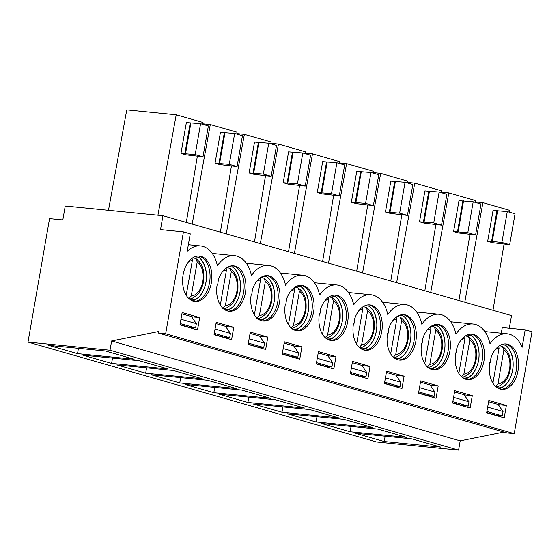 <?xml version="1.0" encoding="UTF-8"?>
<svg xmlns="http://www.w3.org/2000/svg" width="560" height="560" viewBox="0 0 560 560"><rect width="100%" height="100%" fill="white"/><g stroke="black" fill="none" stroke-linecap="round" stroke-linejoin="round"><path stroke-width="0.84" d="M162.946 215.712L65.247 206.017L62.825 219.912L49.553 218.596L28 342.097L110.019 350.231L111.636 340.97L158.69 331.506L158.417 333.046L165.655 333.767L183.435 231.875L160.524 229.607L162.946 215.712L511.511 315.595L509.299 328.23M501.277 333.207L502.271 327.537L525.182 329.805L522.137 347.263A33.04 21.063 95.7 0 0 507.185 333.795A33.04 21.063 95.7 0 0 490.014 343.868A33.04 21.063 95.7 0 0 473.109 324.03A33.04 21.063 95.7 0 0 455.938 334.103A33.04 21.063 95.7 0 0 439.033 314.265A33.04 21.063 95.7 0 0 421.862 324.338A33.04 21.063 95.7 0 0 404.957 304.5A33.04 21.063 95.7 0 0 387.786 314.573A33.04 21.063 95.7 0 0 370.881 294.735A33.04 21.063 95.7 0 0 353.71 304.808A33.04 21.063 95.7 0 0 336.805 284.97A33.04 21.063 95.7 0 0 319.627 295.043A33.04 21.063 95.7 0 0 302.722 275.205A33.04 21.063 95.7 0 0 285.551 285.278A33.04 21.063 95.7 0 0 268.646 265.44A33.04 21.063 95.7 0 0 251.475 275.513A33.04 21.063 95.7 0 0 234.57 255.675A33.04 21.063 95.7 0 0 217.399 265.748A33.04 21.063 -84.3 0 0 200.494 245.91A33.04 21.063 -84.3 0 0 187.208 251.286L190.253 233.828L183.435 231.875M217.679 284.641L217.189 284.508A22.813 14.546 -84.3 0 0 229.054 311.255A22.813 14.546 -84.3 0 0 245.63 291.298A22.813 14.546 -84.3 0 0 235.214 266.168A22.813 14.546 -84.3 0 0 233.562 265.846A22.813 14.546 -84.3 0 0 218.267 280.084A33.04 21.063 -84.3 0 1 217.679 284.641L217.175 284.592M165.655 333.767L514.22 433.65L532 331.758L525.182 329.805M193.326 301.168A22.813 14.546 -84.3 0 1 182.91 276.038A22.813 14.546 -84.3 0 1 199.486 256.081A22.813 14.546 -84.3 0 1 201.138 256.403A22.813 14.546 -84.3 0 1 211.554 281.533A22.813 14.546 -84.3 0 1 194.978 301.49A22.813 14.546 -84.3 0 1 193.326 301.168M197.505 329.924L179.984 324.905L182.14 312.55L199.661 317.576L197.505 329.924M231.581 339.689L214.06 334.67L216.216 322.315L233.737 327.341L231.581 339.689M251.265 294.273L251.755 294.413A33.04 21.063 95.7 0 0 252.343 289.849A22.813 14.546 -84.3 0 1 267.638 275.611A22.813 14.546 -84.3 0 1 269.29 275.933A22.813 14.546 -84.3 0 1 279.706 301.063A22.813 14.546 -84.3 0 1 263.137 321.02A22.813 14.546 -84.3 0 1 251.265 294.273M265.664 349.454L248.136 344.435L250.292 332.08L267.82 337.106L265.664 349.454M285.348 304.038L285.831 304.178A33.04 21.063 95.7 0 0 286.419 299.614A22.813 14.546 -84.3 0 1 301.714 285.376A22.813 14.546 -84.3 0 1 303.373 285.698A22.813 14.546 -84.3 0 1 313.782 310.828A22.813 14.546 -84.3 0 1 297.213 330.785A22.813 14.546 -84.3 0 1 285.348 304.038M299.74 359.219L282.212 354.2L284.368 341.845L301.896 346.871L299.74 359.219M319.424 313.803L319.907 313.943A33.04 21.063 95.7 0 0 320.495 309.379A22.813 14.546 -84.3 0 1 335.79 295.141A22.813 14.546 -84.3 0 1 337.449 295.463A22.813 14.546 -84.3 0 1 347.858 320.593A22.813 14.546 -84.3 0 1 331.289 340.55A22.813 14.546 -84.3 0 1 319.424 313.803M333.816 368.984L316.288 363.965L318.444 351.61L335.972 356.636L333.816 368.984M353.5 323.568L353.99 323.708A33.04 21.063 95.7 0 0 354.578 319.144A22.813 14.546 -84.3 0 1 369.866 304.906A22.813 14.546 -84.3 0 1 371.525 305.228A22.813 14.546 -84.3 0 1 381.941 330.358A22.813 14.546 -84.3 0 1 365.365 350.315A22.813 14.546 -84.3 0 1 353.5 323.568M367.892 378.749L350.371 373.73L352.52 361.382L370.048 366.401L367.892 378.749M387.576 333.333L388.066 333.473A33.04 21.063 95.7 0 0 388.654 328.909A22.813 14.546 -84.3 0 1 403.949 314.671A22.813 14.546 -84.3 0 1 405.601 314.993A22.813 14.546 -84.3 0 1 416.017 340.123A22.813 14.546 -84.3 0 1 399.441 360.08A22.813 14.546 -84.3 0 1 387.576 333.333M401.968 388.514L384.447 383.495L386.603 371.147L404.124 376.166L401.968 388.514M421.652 343.098L422.142 343.238A33.04 21.063 95.7 0 0 422.73 338.674A22.813 14.546 -84.3 0 1 438.025 324.436A22.813 14.546 -84.3 0 1 439.677 324.758A22.813 14.546 -84.3 0 1 450.093 349.888A22.813 14.546 -84.3 0 1 433.524 369.845A22.813 14.546 -84.3 0 1 421.652 343.098M436.051 398.279L418.523 393.26L420.679 380.912L438.2 385.931L436.051 398.279M455.735 352.863L456.218 353.003A33.04 21.063 95.7 0 0 456.806 348.439A22.813 14.546 -84.3 0 1 472.101 334.201A22.813 14.546 -84.3 0 1 473.753 334.523A22.813 14.546 -84.3 0 1 484.169 359.653A22.813 14.546 -84.3 0 1 467.6 379.61A22.813 14.546 -84.3 0 1 455.735 352.863M470.127 408.044L452.599 403.025L454.755 390.677L472.283 395.696L470.127 408.044M489.811 362.628L490.294 362.768A33.04 21.063 95.7 0 0 490.882 358.204A22.813 14.546 -84.3 0 1 506.177 343.966A22.813 14.546 -84.3 0 1 507.836 344.288A22.813 14.546 -84.3 0 1 518.245 369.418A22.813 14.546 -84.3 0 1 501.676 389.375A22.813 14.546 -84.3 0 1 489.811 362.628M504.203 417.809L486.675 412.79L488.831 400.442L506.359 405.461L504.203 417.809M506.359 405.461L499.121 404.74L498.967 405.643M497.266 415.373L497.189 415.8M488.607 401.73L499.121 404.74M472.283 395.696L465.045 394.975L454.531 391.965M463.113 406.035L463.19 405.608M464.884 395.878L465.045 394.975M438.2 385.931L430.969 385.21L420.455 382.2M429.037 396.27L429.114 395.843M430.808 386.113L430.969 385.21M404.124 376.166L396.886 375.445L386.372 372.435M394.961 386.505L395.038 386.078M396.732 376.348L396.886 375.445M370.048 366.401L362.81 365.68L352.296 362.67M360.885 376.74L360.955 376.313M362.656 366.583L362.81 365.68M335.972 356.636L328.734 355.915L318.22 352.905M326.802 366.975L326.879 366.548M328.58 356.818L328.734 355.915M301.896 346.871L294.658 346.15L284.144 343.14M292.726 357.21L292.803 356.783M294.497 347.053L294.658 346.15M267.82 337.106L260.582 336.385L250.068 333.375M258.65 347.445L258.727 347.018M260.421 337.288L260.582 336.385M233.737 327.341L226.506 326.62L215.992 323.61M224.574 337.68L224.651 337.246M226.345 327.523L226.506 326.62M199.661 317.576L192.423 316.855L181.909 313.845M190.498 327.915L190.568 327.481M192.269 317.758L192.423 316.855M110.019 350.231L458.584 450.121L376.565 441.98L28 342.097M139.384 360.752L168.203 369.012L111.594 363.398L82.775 355.138L139.384 360.752M105.308 350.987L134.127 359.247L77.518 353.633L48.699 345.373L105.308 350.987M202.279 378.777L145.67 373.163L116.851 364.903L173.46 370.517L202.279 378.777M207.536 380.282L236.355 388.542L179.746 382.928L150.927 374.668L207.536 380.282M241.619 390.047L270.438 398.307L213.822 392.693L185.003 384.433L241.619 390.047M275.695 399.812L304.514 408.072L247.905 402.458L219.079 394.198L275.695 399.812M309.771 409.577L338.59 417.837L281.981 412.223L253.162 403.963L309.771 409.577M343.847 419.342L372.666 427.602L316.057 421.988L287.238 413.728L343.847 419.342M377.923 429.107L406.742 437.367L350.133 431.753L321.314 423.493L377.923 429.107M411.999 438.879L440.825 447.132L384.209 441.518L355.39 433.258L411.999 438.879M514.22 433.65L506.982 432.929L158.417 333.046M458.584 450.121L460.194 440.853L503.93 432.054M490.294 362.768L489.797 362.719M505.267 343.924A22.813 14.546 -84.3 0 1 506.023 344.106A22.813 14.546 -84.3 0 1 516.53 368.529A22.813 14.546 -84.3 0 1 500.773 389.242M505.001 344.918A22.813 14.546 -84.3 0 1 512.82 368.893A22.813 14.546 -84.3 0 1 499.002 388.703M475.384 201.929L482.909 202.671L509.684 210.343L509.376 212.184M504.042 244.132L492.989 310.289M464.786 302.204L482.909 202.671M492.534 242.711L487.662 241.318L493.052 210.441L507.276 211.582L515.06 213.815L509.67 244.685L492.534 242.711M487.662 241.318L491.54 241.703L496.93 210.826M491.54 241.703L492.233 241.5L497.623 210.623M492.233 241.5L501.886 242.452L507.276 211.582M501.886 242.452L509.67 244.685M430.71 292.439L448.833 192.906L475.608 200.578L475.3 202.419M469.966 234.367L458.913 300.524M475.594 234.92L458.458 232.946L453.586 231.553L458.976 200.676L473.193 201.817L480.984 204.05L475.594 234.92L467.81 232.687L453.586 231.553M457.464 231.938L462.847 201.061M458.157 231.735L463.547 200.858M467.81 232.687L473.193 201.817M448.833 192.906L441.301 192.164M455.714 352.947L456.218 353.003M471.191 334.159A22.813 14.546 -84.3 0 1 471.947 334.341A22.813 14.546 -84.3 0 1 482.447 358.764A22.813 14.546 -84.3 0 1 466.697 379.477M470.925 335.153A22.813 14.546 -84.3 0 1 478.737 359.128A22.813 14.546 -84.3 0 1 464.926 378.938M422.142 343.238L421.638 343.182M437.115 324.394A22.813 14.546 -84.3 0 1 437.871 324.576A22.813 14.546 -84.3 0 1 448.371 348.999A22.813 14.546 -84.3 0 1 432.621 369.712M436.849 325.388A22.813 14.546 -84.3 0 1 444.661 349.363A22.813 14.546 -84.3 0 1 430.85 369.173M407.225 182.399L414.75 183.141L441.525 190.813L441.224 192.654M435.883 224.602L424.837 290.759M396.634 282.674L414.75 183.141M441.518 225.155L424.375 223.181L419.51 221.788L424.9 190.911L439.117 192.052L446.908 194.285L441.518 225.155L433.727 222.922L419.51 221.788M423.388 222.173L428.771 191.296M424.081 221.97L429.471 191.093M433.727 222.922L439.117 192.052M387.562 333.417L388.066 333.473M403.039 314.629A22.813 14.546 -84.3 0 1 403.795 314.811A22.813 14.546 -84.3 0 1 414.295 339.234A22.813 14.546 -84.3 0 1 398.545 359.947M402.773 315.623A22.813 14.546 -84.3 0 1 410.585 339.598A22.813 14.546 -84.3 0 1 396.767 359.408M353.99 323.708L353.486 323.652M368.963 304.864A22.813 14.546 -84.3 0 1 369.712 305.046A22.813 14.546 -84.3 0 1 380.219 329.469A22.813 14.546 -84.3 0 1 364.469 350.182M368.69 305.858A22.813 14.546 -84.3 0 1 376.509 329.833A22.813 14.546 -84.3 0 1 362.691 349.643M339.073 162.869L346.598 163.611L373.373 171.283L373.065 173.124M367.731 205.065L356.685 271.229M328.475 263.144L346.598 163.611M373.366 205.625L356.223 203.651L351.358 202.258L356.741 171.381L370.965 172.522L378.756 174.748L373.366 205.625L365.575 203.392L351.358 202.258M355.229 202.643L360.619 171.766M355.929 202.44L361.312 171.563M365.575 203.392L370.965 172.522M319.907 313.943L319.41 313.887M334.88 295.099A22.813 14.546 -84.3 0 1 335.636 295.281A22.813 14.546 -84.3 0 1 346.143 319.704A22.813 14.546 -84.3 0 1 330.386 340.417M334.614 296.093A22.813 14.546 -84.3 0 1 342.433 320.068A22.813 14.546 -84.3 0 1 328.615 339.878M304.997 153.104L312.522 153.846L339.297 161.518L338.989 163.359M333.655 195.3L322.602 261.464M294.399 253.379L312.522 153.846M339.29 195.86L322.147 193.886L317.275 192.493L322.665 161.616L336.889 162.757L344.673 164.983L339.29 195.86L331.499 193.627L317.275 192.493M321.153 192.878L326.543 162.001M321.846 192.675L327.236 161.798M331.499 193.627L336.889 162.757M285.831 304.178L285.327 304.122M300.804 285.334A22.813 14.546 -84.3 0 1 301.56 285.516A22.813 14.546 -84.3 0 1 312.06 309.939A22.813 14.546 -84.3 0 1 296.31 330.652M300.538 286.328A22.813 14.546 -84.3 0 1 308.35 310.303A22.813 14.546 -84.3 0 1 294.539 330.113M270.914 143.339L278.446 144.081L305.221 151.753L304.913 153.594M299.579 185.535L288.526 251.699M260.323 243.614L278.446 144.081M305.207 186.095L288.071 184.121L283.199 182.728L288.589 151.851L302.806 152.992L310.597 155.218L305.207 186.095L297.423 183.862L283.199 182.728M287.077 183.113L292.467 152.236M287.77 182.91L293.16 152.033M297.423 183.862L302.806 152.992M251.755 294.413L251.251 294.357M266.728 275.569A22.813 14.546 -84.3 0 1 267.484 275.751A22.813 14.546 -84.3 0 1 277.984 300.174A22.813 14.546 -84.3 0 1 262.234 320.88M266.462 276.563A22.813 14.546 -84.3 0 1 274.274 300.538A22.813 14.546 -84.3 0 1 260.463 320.348M236.838 133.574L244.37 134.316L271.145 141.988L270.837 143.829M265.503 175.77L254.45 241.934M226.247 233.849L244.37 134.316M271.131 176.33L253.995 174.356L249.123 172.963L254.513 142.086L268.73 143.227L276.521 145.453L271.131 176.33L263.34 174.097L249.123 172.963M253.001 173.348L258.384 142.471M253.694 173.145L259.084 142.268M263.34 174.097L268.73 143.227M373.149 172.634L380.674 173.376L407.449 181.048L407.141 182.889M401.807 214.83L390.761 280.994M362.558 272.909L380.674 173.376M407.442 215.39L390.299 213.416L385.434 212.023L390.824 181.146L405.041 182.287L412.832 184.52L407.442 215.39L399.651 213.157L385.434 212.023M389.305 212.408L394.695 181.531M390.005 212.205L395.395 181.328M399.651 213.157L405.041 182.287M232.652 265.804A22.813 14.546 -84.3 0 1 233.408 265.986A22.813 14.546 -84.3 0 1 243.908 290.409A22.813 14.546 -84.3 0 1 228.158 311.115M232.386 266.798A22.813 14.546 -84.3 0 1 240.198 290.773A22.813 14.546 -84.3 0 1 226.38 310.583M202.762 123.809L210.287 124.551L237.062 132.223L236.761 134.064M231.42 166.005L220.374 232.169M192.171 224.084L210.287 124.551M237.055 166.565L219.912 164.591L215.047 163.198L220.437 132.321L234.654 133.462L242.445 135.688L237.055 166.565L229.264 164.332L215.047 163.198M218.918 163.583L224.308 132.706M219.618 163.38L225.008 132.503M229.264 164.332L234.654 133.462M192.304 300.818A22.813 14.546 95.7 0 0 206.122 281.008A22.813 14.546 95.7 0 0 198.31 257.026M194.082 301.35A22.813 14.546 95.7 0 0 209.832 280.644A22.813 14.546 95.7 0 0 199.332 256.221A22.813 14.546 95.7 0 0 198.576 256.039M108.479 210.308L126.763 109.879L176.211 114.786L202.986 122.458L202.678 124.299M197.344 156.24L186.298 222.404M157.927 215.215L176.211 114.786M202.979 156.8L185.836 154.826L180.971 153.433L186.361 122.556L200.578 123.697L208.369 125.923L202.979 156.8L195.188 154.567L180.971 153.433M184.842 153.818L190.232 122.941M185.542 153.615L190.925 122.738M195.188 154.567L200.578 123.697M460.194 440.853L111.636 340.97M385.14 436.212L384.209 441.518M351.057 426.447L350.133 431.753M316.981 416.682L316.057 421.988M282.905 406.917L281.981 412.223M248.829 397.152L247.905 402.458M214.753 387.387L213.822 392.693M180.677 377.622L179.746 382.928M146.594 367.857L145.67 373.163M78.442 348.327L77.518 353.633M112.518 358.092L111.594 363.398M180.971 319.249L196.35 323.659L195.594 327.985L189.567 327.383L180.026 324.653M196.35 323.659L191.45 316.575M215.047 329.014L230.426 333.424L229.677 337.75L223.643 337.148L214.102 334.418M230.426 333.424L225.526 326.34M249.123 338.779L264.509 343.189L263.753 347.515L257.719 346.913L248.178 344.183M264.509 343.189L259.609 336.105M283.199 348.544L298.585 352.954L297.829 357.28L291.795 356.678L282.261 353.948M298.585 352.954L293.685 345.877M317.275 358.316L332.661 362.719L331.905 367.045L325.878 366.443L316.337 363.713M332.661 362.719L327.761 355.642M351.351 368.081L366.737 372.484L365.981 376.81L359.954 376.208L350.413 373.478M366.737 372.484L361.837 365.407M385.434 377.846L400.813 382.249L400.057 386.575L394.03 385.973L384.489 383.243M400.813 382.249L395.913 375.172M419.51 387.611L434.889 392.014L434.14 396.34L428.106 395.738L418.565 393.008M434.889 392.014L429.996 384.937M453.586 397.376L468.972 401.779L468.216 406.105L462.182 405.503L452.641 402.773M468.972 401.779L464.072 394.702M487.662 407.141L503.048 411.544L502.292 415.87L496.258 415.268L486.724 412.538M503.048 411.544L498.148 404.467M195.594 327.985L180.215 323.575M229.677 337.75L214.291 333.34M263.753 347.515L248.367 343.105M297.829 357.28L282.443 352.87M331.905 367.045L316.526 362.635M365.981 376.81L350.602 372.4M400.057 386.575L384.678 382.165M434.14 396.34L418.754 391.93M468.216 406.105L452.83 401.695M502.292 415.87L486.906 411.46M427.182 367.262L429.807 364.343A17.808 11.354 95.7 0 0 441.364 349.762A17.808 11.354 95.7 0 0 435.75 330.26L434.224 326.928L431.445 326.116M461.265 377.027L463.883 374.108A17.808 11.354 95.7 0 0 475.44 359.527A17.808 11.354 95.7 0 0 469.833 340.025L468.3 336.693L465.521 335.881M495.341 386.792L497.959 383.873A17.808 11.354 95.7 0 0 509.523 369.292A17.808 11.354 95.7 0 0 503.909 349.79L502.376 346.458L499.597 345.646M434.693 327.145L434.224 326.928M424.76 363.629L430.885 328.86L430.619 326.662M435.75 330.26L429.807 364.343M468.769 336.91L468.3 336.693M458.836 373.394L464.961 338.625L464.702 336.427M469.833 340.025L463.883 374.108M502.852 346.675L502.376 346.458M492.912 383.159L499.037 348.39L498.778 346.192M503.909 349.79L497.959 383.873M290.878 328.202L293.496 325.283A17.808 11.354 95.7 0 0 305.06 310.702A17.808 11.354 95.7 0 0 299.446 291.193L297.913 287.868L295.134 287.049M324.954 337.967L327.572 335.048A17.808 11.354 95.7 0 0 339.136 320.467A17.808 11.354 95.7 0 0 333.522 300.958L331.996 297.633L329.21 296.821M359.03 347.732L361.648 344.813A17.808 11.354 95.7 0 0 373.212 330.232A17.808 11.354 95.7 0 0 367.598 310.73L366.072 307.398L363.286 306.586M393.106 357.497L395.724 354.578A17.808 11.354 95.7 0 0 407.288 339.997A17.808 11.354 95.7 0 0 401.674 320.495L400.148 317.163L397.362 316.351M298.382 288.085L297.913 287.868M288.449 324.569L294.574 289.8L294.315 287.602M299.446 291.193L293.496 325.283M332.465 297.85L331.996 297.633M322.525 334.334L328.65 299.565L328.391 297.367M333.522 300.958L327.572 335.048M366.541 307.615L366.072 307.398M356.601 344.099L362.733 309.33L362.467 307.132M367.598 310.73L361.648 344.813M400.617 317.38L400.148 317.163M390.684 353.864L396.809 319.095L396.543 316.897M401.674 320.495L395.724 354.578M222.719 308.672L225.344 305.753A17.808 11.354 95.7 0 0 236.901 291.172A17.808 11.354 95.7 0 0 231.287 271.663L229.761 268.338L226.982 267.519M256.802 318.437L259.42 315.518A17.808 11.354 95.7 0 0 270.977 300.937A17.808 11.354 95.7 0 0 265.37 281.428L263.837 278.103L261.058 277.284M230.23 268.548L229.761 268.338M220.297 305.039L226.422 270.27L226.156 268.072M231.287 271.663L225.344 305.753M264.306 278.32L263.837 278.103M254.373 314.804L260.498 280.035L260.239 277.837M265.37 281.428L259.42 315.518M197.211 261.898L191.261 295.988A17.808 11.354 95.7 0 0 202.825 281.407A17.808 11.354 95.7 0 0 197.211 261.898L195.685 258.573L192.899 257.754M186.214 295.274L192.346 260.505L192.08 258.307M196.154 258.783L195.685 258.573M188.643 298.907L191.261 295.988M427.756 367.234A20.923 13.342 95.7 0 0 427.777 367.234L427.756 367.234C429.646 367.598 432.544 366.009 436.464 362.46C439.768 358.61 441.742 353.661 442.379 347.599C442.617 339.766 442.19 333.088 434.735 327.166M495.908 386.764A20.923 13.342 95.7 0 0 495.929 386.764L495.908 386.764C497.805 387.128 500.696 385.539 504.623 381.99C507.92 378.14 509.894 373.191 510.538 367.129C510.769 359.296 510.349 352.618 502.887 346.696M430.885 328.86A17.808 11.354 95.7 0 0 427.112 330.099M423.934 362.152A17.808 11.354 95.7 0 0 424.935 362.95M464.961 338.625A17.808 11.354 95.7 0 0 461.188 339.864M458.01 371.917A17.808 11.354 95.7 0 0 459.011 372.715M499.037 348.39A17.808 11.354 95.7 0 0 495.264 349.629M492.086 381.682A17.808 11.354 95.7 0 0 493.087 382.48M325.521 337.939A20.923 13.342 95.7 0 0 325.542 337.939L325.521 337.939C327.418 338.303 330.309 336.714 334.236 333.158C337.533 329.315 339.507 324.366 340.151 318.304C340.382 310.471 339.962 303.793 332.5 297.871M294.574 289.8A17.808 11.354 95.7 0 0 290.801 291.039M287.623 323.092A17.808 11.354 95.7 0 0 288.624 323.89M328.65 299.565A17.808 11.354 95.7 0 0 324.877 300.804M321.699 332.857A17.808 11.354 95.7 0 0 322.707 333.655M362.733 309.33A17.808 11.354 95.7 0 0 358.953 310.569M355.775 342.622A17.808 11.354 95.7 0 0 356.783 343.42M396.809 319.095A17.808 11.354 95.7 0 0 393.036 320.334M389.851 352.387A17.808 11.354 95.7 0 0 390.859 353.185M223.293 308.644A20.923 13.342 95.7 0 0 223.314 308.637L223.293 308.644C225.183 309.008 228.081 307.419 232.001 303.863C235.305 300.02 237.279 295.064 237.916 289.009C238.154 281.176 237.727 274.498 230.272 268.576M226.422 270.27A17.808 11.354 95.7 0 0 222.649 271.509M219.471 303.562A17.808 11.354 95.7 0 0 220.472 304.36M260.498 280.035A17.808 11.354 95.7 0 0 256.725 281.274M253.547 313.327A17.808 11.354 95.7 0 0 254.548 314.125M192.346 260.505A17.808 11.354 95.7 0 0 188.573 261.744M185.388 293.797A17.808 11.354 95.7 0 0 186.396 294.595M189.238 298.872L189.217 298.879A20.923 13.342 95.7 0 0 189.238 298.872C191.107 299.243 194.005 297.654 197.925 294.098C201.229 290.255 203.196 285.299 203.84 279.244C204.078 271.411 203.651 264.733 196.189 258.811M188.356 244.706L200.494 245.91M484.841 331.576L507.185 333.795M450.765 321.811L473.109 324.03M496.909 387.597C497.798 387.856 506.065 390.012 511.49 374.745C516.775 359.359 508.256 344.26 503.706 345.03L501.284 344.764M462.833 377.832C463.722 378.091 471.982 380.247 477.414 364.98C482.699 349.594 474.18 334.495 469.63 335.265L467.201 334.999M416.689 312.046L439.033 314.265M382.613 302.281L404.957 304.5M428.757 368.067C429.639 368.326 437.906 370.482 443.331 355.215C448.623 339.829 440.104 324.73 435.554 325.5L433.125 325.234M394.681 358.302C395.563 358.561 403.83 360.717 409.255 345.45C414.54 330.064 406.028 314.965 401.471 315.735L399.049 315.469M348.537 292.516L370.881 294.735M314.454 282.751L336.805 284.97M360.605 348.537C361.487 348.796 369.754 350.945 375.179 335.685C380.464 320.299 371.952 305.2 367.395 305.97L364.973 305.704M280.378 272.986L302.722 275.205M326.522 338.772C327.411 339.031 335.678 341.18 341.103 325.92C346.388 310.534 337.876 295.435 333.319 296.198L330.897 295.939M246.302 263.221L268.646 265.44M292.446 329.007C293.335 329.266 301.602 331.415 307.027 316.155C312.312 300.769 303.793 285.67 299.243 286.433L296.814 286.174M212.226 253.456L234.57 255.675M258.37 319.242C259.259 319.501 267.519 321.65 272.944 306.39C278.236 291.004 269.717 275.905 265.167 276.668L262.738 276.409M224.294 309.477C225.176 309.736 233.443 311.885 238.868 296.625C244.153 281.239 235.641 266.14 231.091 266.903L228.662 266.644M190.218 299.712C191.1 299.971 199.367 302.12 204.792 286.853C210.077 271.474 201.565 256.375 197.008 257.138L194.586 256.879M461.853 376.999C463.722 377.363 466.62 375.774 470.547 372.225C473.844 368.375 475.818 363.426 476.462 357.364C476.693 349.531 476.266 342.853 468.811 336.931M291.466 328.174C293.335 328.538 296.233 326.949 300.16 323.393C303.457 319.55 305.431 314.601 306.075 308.539C306.306 300.706 305.886 294.028 298.424 288.106M359.625 347.704C361.494 348.068 364.392 346.479 368.312 342.93C371.616 339.08 373.583 334.131 374.227 328.069C374.465 320.236 374.038 313.558 366.576 307.636M393.701 357.469C395.57 357.833 398.468 356.244 402.388 352.695C405.692 348.845 407.659 343.896 408.303 337.834C408.541 330.001 408.114 323.323 400.659 317.401M257.39 318.409C259.259 318.773 262.157 317.184 266.084 313.628C269.381 309.785 271.355 304.836 271.999 298.774C272.23 290.941 271.803 284.263 264.348 278.341"/></g></svg>
